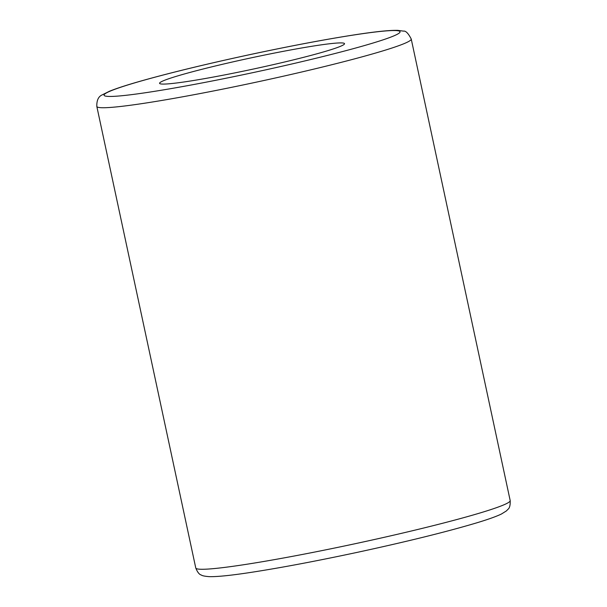 <?xml version="1.0" encoding="UTF-8"?>
<svg xmlns="http://www.w3.org/2000/svg" width="607" height="607" viewBox="0 0 607 607"><rect width="100%" height="100%" fill="white"/><g stroke="black" fill="none" stroke-linecap="round" stroke-linejoin="round"><path stroke-width="0.91" d="M306.194 47.209A94.578 5.698 -12.1 0 0 209.415 67.43A94.578 5.698 -12.1 0 0 159.573 83.326A94.578 5.698 -12.1 0 0 253.24 69.069A94.578 5.698 -12.1 0 0 344.526 43.674A94.578 5.698 -12.1 0 0 306.194 47.209M372.008 43.34A151.325 9.12 167.9 0 1 117.037 96.149A151.325 9.12 167.9 0 1 267.095 51.003A151.325 9.12 167.9 0 1 372.008 43.34M381.484 51.307A160.779 9.689 -12.1 0 0 411.235 39.023C408.299 33.302 405.704 30.669 403.465 31.124L397.767 30.35C389.626 30.16 375.498 31.617 355.399 34.713C325.542 39.326 290.229 45.995 249.454 54.706C208.998 63.431 174.368 71.77 145.566 79.729C129.154 84.282 117.09 88.136 109.366 91.293L102.226 94.867C98.448 96.46 96.642 100.314 96.817 106.43A160.779 9.689 -12.1 0 0 206.623 92.302A160.779 9.689 -12.1 0 0 381.484 51.307M411.235 39.023L510.183 500.57A160.779 9.689 167.9 0 1 480.433 512.854A160.779 9.689 167.9 0 1 305.571 553.842A160.779 9.689 167.9 0 1 195.765 567.977L96.817 106.43M195.765 567.977C197.465 572.234 199.331 574.586 201.357 575.041C202.177 575.755 204.802 576.293 209.233 576.65C217.374 576.84 231.502 575.383 251.602 572.287C281.458 567.674 316.771 561.005 357.546 552.294C406.47 541.725 445.842 532.013 475.66 523.166C487.527 519.622 496.131 516.572 501.45 514.008L506.337 510.965L507.976 509.311C509.637 508.059 510.373 505.145 510.183 500.57"/></g></svg>
